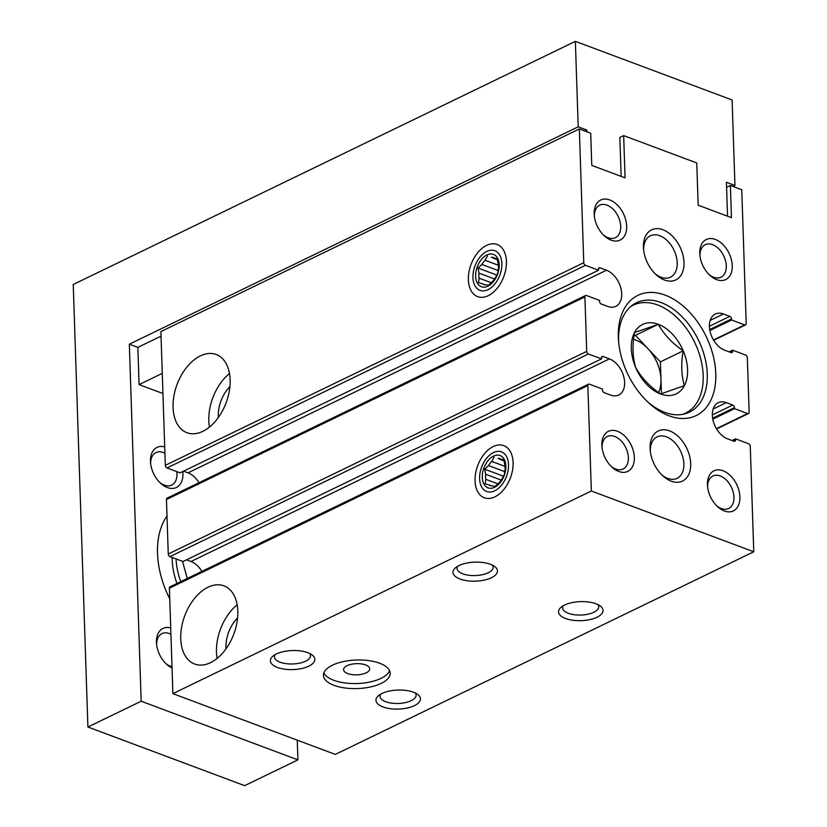 <?xml version="1.0" encoding="UTF-8"?>
<svg xmlns="http://www.w3.org/2000/svg" width="827" height="827" viewBox="0 0 827 827"><rect width="100%" height="100%" fill="white"/><g stroke="black" fill="none" stroke-linecap="round" stroke-linejoin="round"><path stroke-width="1.24" d="M654.974 273.572A23.011 14.979 64.2 0 0 670.449 277.19A23.011 14.979 64.2 0 0 677.21 262.759A23.011 14.979 64.2 0 0 667.647 241.029A23.011 14.979 64.2 0 0 650.394 235.767A23.011 14.979 64.2 0 0 643.633 250.147M647.272 401.488A60.774 39.551 64.2 0 0 689.418 412.146A60.774 39.551 64.2 0 0 707.261 374.031A60.774 39.551 64.2 0 0 682.027 316.658A60.774 39.551 64.2 0 0 636.449 302.754A60.774 39.551 64.2 0 0 618.668 342.43M734.5 408.662L734.469 407.649A2.223 1.447 -115.8 0 0 732.774 405.034L726.364 402.635A20.044 13.046 -115.8 0 0 718.229 402.697A20.044 13.046 -115.8 0 0 713.174 420.85A20.044 13.046 -115.8 0 0 727.564 438.837L733.983 441.236A2.223 1.447 -115.8 0 0 734.883 441.236A2.223 1.447 -115.8 0 0 735.534 439.84L735.503 438.827L748.58 443.717A2.223 1.447 -115.8 0 1 750.265 446.342L753.769 551.774L591.346 491.011L587.842 385.578A2.223 1.447 -115.8 0 1 588.493 384.183A2.223 1.447 -115.8 0 1 589.403 384.173L602.48 389.062L602.511 390.065A2.223 1.447 -115.8 0 0 604.206 392.691L610.615 395.089A20.044 13.046 -115.8 0 0 618.751 395.027A20.044 13.046 -115.8 0 0 623.806 376.874A20.044 13.046 -115.8 0 0 609.416 358.887L602.997 356.478A2.223 1.447 -115.8 0 0 602.097 356.489A2.223 1.447 -115.8 0 0 601.446 357.884L601.477 358.897L588.4 353.997A2.223 1.447 -115.8 0 1 586.715 351.382L584.906 296.914A2.223 1.447 -115.8 0 1 585.557 295.518A2.223 1.447 -115.8 0 1 586.457 295.508L599.534 300.397L599.565 301.41A2.223 1.447 -115.8 0 0 601.26 304.026L607.68 306.424A20.044 13.046 -115.8 0 0 615.805 306.362A20.044 13.046 -115.8 0 0 620.87 288.209A20.044 13.046 -115.8 0 0 606.47 270.222L600.061 267.824A2.223 1.447 -115.8 0 0 599.151 267.824A2.223 1.447 -115.8 0 0 598.5 269.22L598.531 270.233L585.464 265.333A2.223 1.447 -115.8 0 1 583.769 262.717L579.334 128.96L590.705 133.209L591.77 165.4L625.067 177.846L623.661 135.607L696.758 162.95L698.153 205.199L731.45 217.656L730.386 185.465L741.757 189.724L746.192 323.481A2.223 1.447 -115.8 0 1 745.54 324.877A2.223 1.447 -115.8 0 1 744.641 324.887L731.564 319.997L731.523 318.984A2.223 1.447 -115.8 0 0 729.838 316.369L723.418 313.971A20.044 13.046 -115.8 0 0 715.283 314.033A20.044 13.046 -115.8 0 0 710.228 332.185A20.044 13.046 -115.8 0 0 724.617 350.172L731.037 352.571A2.223 1.447 -115.8 0 0 731.936 352.571A2.223 1.447 -115.8 0 0 732.598 351.175L732.557 350.162L745.634 355.052A2.223 1.447 -115.8 0 1 747.329 357.678L749.138 412.146A2.223 1.447 -115.8 0 1 748.476 413.541A2.223 1.447 -115.8 0 1 747.577 413.552L734.5 408.662L712.791 419.175M735.503 438.827L732.029 440.512M753.769 551.774L335.317 754.4L172.895 693.636L169.401 588.204A2.223 1.447 -115.8 0 1 170.052 586.808L588.493 384.183M490.432 564.283A22.267 9.531 178.1 0 0 455.46 567.787A22.267 9.531 178.1 0 0 475.525 581.164A22.267 9.531 178.1 0 0 494.67 566.485A22.267 9.531 178.1 0 0 490.432 564.283M596.009 603.772A22.267 9.531 178.1 0 0 561.037 607.287A22.267 9.531 178.1 0 0 581.102 620.663A22.267 9.531 178.1 0 0 600.247 605.984A22.267 9.531 178.1 0 0 596.009 603.772M307.83 652.699A22.267 9.531 178.1 0 0 272.869 656.204A22.267 9.531 178.1 0 0 292.934 669.591A22.267 9.531 178.1 0 0 312.068 654.912A22.267 9.531 178.1 0 0 307.83 652.699M413.407 692.189A22.267 9.531 178.1 0 0 378.446 695.703A22.267 9.531 178.1 0 0 398.511 709.08A22.267 9.531 178.1 0 0 417.645 694.401A22.267 9.531 178.1 0 0 413.407 692.189M379.645 663.233A33.4 14.286 178.1 0 0 343.329 661.579A33.4 14.286 178.1 0 0 323.44 675.39A33.4 14.286 178.1 0 0 357.295 688.571A33.4 14.286 178.1 0 0 390.199 673.178A33.4 14.286 178.1 0 0 379.645 663.233M591.346 491.011L172.895 693.636M513.091 462.489A27.829 17.46 -69.5 0 0 513.019 461.166A27.829 17.46 -69.5 0 0 490.339 448.255A27.829 17.46 -69.5 0 0 475.876 486.927A27.829 17.46 -69.5 0 0 501.462 492.075A27.829 17.46 -69.5 0 0 513.091 462.489M237.804 611.122A41.753 26.185 -69.5 0 0 223.9 585.836A41.753 26.185 -69.5 0 0 184.741 615.764A41.753 26.185 -69.5 0 0 194.645 664.04A41.753 26.185 -69.5 0 0 223.91 651.573A41.753 26.185 -69.5 0 0 237.804 611.122M609.416 358.887L190.975 561.512A20.044 13.046 -115.8 0 1 201.922 571.374M190.975 561.512L186.499 559.838M601.477 358.897L183.036 561.523L169.959 556.623A2.223 1.447 -115.8 0 1 168.263 554.007L166.454 499.539A2.223 1.447 -115.8 0 1 167.116 498.143L585.557 295.518M606.47 270.222L188.029 472.848A20.044 13.046 -115.8 0 1 198.976 482.71M188.029 472.848L183.563 471.173M598.531 270.233L180.09 472.858L167.013 467.958A2.223 1.447 -115.8 0 1 165.328 465.343L160.883 331.586L579.334 128.96M506.424 261.342A27.829 17.46 -69.5 0 0 506.351 260.029A27.829 17.46 -69.5 0 0 483.671 247.118A27.829 17.46 -69.5 0 0 469.198 285.791A27.829 17.46 -69.5 0 0 494.784 290.928A27.829 17.46 -69.5 0 0 506.424 261.342M230.123 379.81A41.753 26.185 -69.5 0 0 216.229 354.514A41.753 26.185 -69.5 0 0 177.071 384.441A41.753 26.185 -69.5 0 0 186.964 432.728A41.753 26.185 -69.5 0 0 216.24 420.261A41.753 26.185 -69.5 0 0 230.123 379.81M730.386 185.465L726.582 187.315M731.564 319.997L709.855 330.511M732.557 350.162L729.094 351.847M690.69 463.616A27.829 18.111 64.2 0 0 668.971 430.671A27.829 18.111 64.2 0 0 650.167 449.888A27.829 18.111 64.2 0 0 662.665 475.701A27.829 18.111 64.2 0 0 690.69 463.616M684.012 262.479A27.829 18.111 64.2 0 0 662.293 229.534A27.829 18.111 64.2 0 0 643.489 248.741A27.829 18.111 64.2 0 0 655.987 274.554A27.829 18.111 64.2 0 0 684.012 262.479M715.779 373.68A66.801 43.469 64.2 0 0 663.647 294.608A66.801 43.469 64.2 0 0 618.513 340.724A66.801 43.469 64.2 0 0 648.513 402.666A66.801 43.469 64.2 0 0 715.779 373.68M739.917 496.934A22.267 14.493 64.2 0 0 722.54 470.584A22.267 14.493 64.2 0 0 707.498 485.945A22.267 14.493 64.2 0 0 717.495 506.6A22.267 14.493 64.2 0 0 739.917 496.934M634.34 457.445A22.267 14.493 64.2 0 0 616.963 431.084A22.267 14.493 64.2 0 0 601.922 446.456A22.267 14.493 64.2 0 0 611.918 467.1A22.267 14.493 64.2 0 0 634.34 457.445M732.246 265.622A22.267 14.493 64.2 0 0 714.869 239.261A22.267 14.493 64.2 0 0 699.828 254.633A22.267 14.493 64.2 0 0 709.824 275.277A22.267 14.493 64.2 0 0 732.246 265.622M626.67 226.122A22.267 14.493 64.2 0 0 609.292 199.772A22.267 14.493 64.2 0 0 594.251 215.134A22.267 14.493 64.2 0 0 604.248 235.788A22.267 14.493 64.2 0 0 626.67 226.122M603.359 234.92A18.049 11.743 64.2 0 0 615.402 237.69A18.049 11.743 64.2 0 0 620.705 226.371A18.049 11.743 64.2 0 0 613.21 209.334A18.049 11.743 64.2 0 0 599.678 205.199A18.049 11.743 64.2 0 0 594.375 216.374M708.935 274.419A18.049 11.743 64.2 0 0 720.979 277.179A18.049 11.743 64.2 0 0 726.282 265.87A18.049 11.743 64.2 0 0 718.787 248.824A18.049 11.743 64.2 0 0 705.255 244.699A18.049 11.743 64.2 0 0 699.952 255.863M611.029 466.242A18.049 11.743 64.2 0 0 623.082 469.002A18.049 11.743 64.2 0 0 628.375 457.682A18.049 11.743 64.2 0 0 620.891 440.646A18.049 11.743 64.2 0 0 607.349 436.522A18.049 11.743 64.2 0 0 602.046 447.686M716.606 505.731A18.049 11.743 64.2 0 0 728.659 508.502A18.049 11.743 64.2 0 0 733.952 497.182A18.049 11.743 64.2 0 0 726.468 480.146A18.049 11.743 64.2 0 0 712.926 476.011A18.049 11.743 64.2 0 0 707.623 487.186M237.576 617.965A27.829 17.46 -69.5 0 0 226.05 648.771M237.163 604.826A41.753 26.185 -69.5 0 0 217.119 658.406M229.906 386.643A27.829 17.46 -69.5 0 0 218.38 417.459M229.482 373.515A41.753 26.185 -69.5 0 0 209.438 427.094M661.652 474.719A23.011 14.979 64.2 0 0 677.117 478.337A23.011 14.979 64.2 0 0 683.877 463.906A23.011 14.979 64.2 0 0 674.325 442.176A23.011 14.979 64.2 0 0 657.062 436.904A23.011 14.979 64.2 0 0 650.301 451.284M323.874 672.858A33.4 14.286 178.1 0 0 357.13 683.536A33.4 14.286 178.1 0 0 389.6 670.687M365.596 664.929A13.077 5.593 178.1 0 0 351.372 664.277A13.077 5.593 178.1 0 0 343.577 669.694A13.077 5.593 178.1 0 0 356.84 674.853A13.077 5.593 178.1 0 0 369.731 668.826A13.077 5.593 178.1 0 0 365.596 664.929M380.689 694.153A18.049 7.722 178.1 0 0 380.027 696.344A18.049 7.722 178.1 0 0 398.325 703.467A18.049 7.722 178.1 0 0 416.105 695.156A18.049 7.722 178.1 0 0 415.299 693.005M275.112 654.653A18.049 7.722 178.1 0 0 274.45 656.855A18.049 7.722 178.1 0 0 292.748 663.967A18.049 7.722 178.1 0 0 310.528 655.656A18.049 7.722 178.1 0 0 309.722 653.506M563.28 605.726A18.049 7.722 178.1 0 0 562.629 607.928A18.049 7.722 178.1 0 0 580.916 615.05A18.049 7.722 178.1 0 0 598.696 606.729A18.049 7.722 178.1 0 0 597.9 604.578M457.703 566.237A18.049 7.722 178.1 0 0 457.052 568.438A18.049 7.722 178.1 0 0 475.339 575.551A18.049 7.722 178.1 0 0 493.119 567.239A18.049 7.722 178.1 0 0 492.323 565.089M623.661 135.607L619.857 137.458L621.149 176.389M732.96 186.426L734.945 185.475L732.112 99.984L575.365 41.35L578.207 126.831L586.725 130.025L584.751 130.986M161.038 336.155L137.851 347.392L129.322 344.197L141.169 701.224L87.91 727.016L73.231 284.498L575.365 41.35M578.207 126.831L129.322 344.197M734.945 185.475L726.416 182.281L727.543 216.188M169.752 598.841A77.934 50.716 -115.8 0 1 157.523 553.387A77.934 50.716 -115.8 0 1 167.002 516.069M172.047 668.02A22.267 14.493 -115.8 0 1 166.527 664.195A22.267 14.493 -115.8 0 1 156.53 643.551A22.267 14.493 -115.8 0 1 156.458 642.383A22.267 14.493 -115.8 0 1 170.713 627.92M182.798 471.545A22.267 14.493 -115.8 0 1 176.658 487.351A22.267 14.493 -115.8 0 1 160.521 483.175A22.267 14.493 -115.8 0 1 150.524 462.52A22.267 14.493 -115.8 0 1 150.452 461.352A22.267 14.493 -115.8 0 1 164.707 446.89M137.851 347.392L139.091 384.596L162.94 393.518M297.255 740.165L297.906 759.858L141.169 701.224M182.478 561.316L187.088 577.784M586.725 130.025L586.788 131.751M297.906 759.858L244.658 785.65L87.91 727.016M150.648 463.761A18.049 11.743 -115.8 0 1 155.952 452.586A18.049 11.743 -115.8 0 1 164.924 453.268M176.802 471.628A18.049 11.743 -115.8 0 1 171.685 485.077A18.049 11.743 -115.8 0 1 159.632 482.306M156.654 644.781A18.049 11.743 -115.8 0 1 161.958 633.616A18.049 11.743 -115.8 0 1 170.931 634.299M172.006 666.645A18.049 11.743 -115.8 0 1 165.638 663.337M176.957 583.459A55.667 36.223 -115.8 0 1 172.243 560.199A55.667 36.223 -115.8 0 1 172.212 557.47M180.762 581.619A55.667 36.223 -115.8 0 1 176.068 558.907M162.268 373.37L139.091 384.596M630.391 306.827A59.968 39.024 -115.8 0 1 676.083 316.751A59.968 39.024 -115.8 0 1 703.012 372.367A59.968 39.024 -115.8 0 1 682.461 414.368M631.301 348.612A38.58 25.11 -115.8 0 1 665.611 328.205A38.58 25.11 -115.8 0 1 684.394 385.682A38.58 25.11 -115.8 0 1 653.278 390.075A38.58 25.11 -115.8 0 1 631.301 348.612M634.495 332.609C632.21 345.552 632.593 357.171 635.653 367.446C641.266 377.557 649.577 386.405 660.597 393.983L684.384 385.671C681.324 375.313 680.931 363.704 683.226 350.834C672.258 343.319 663.947 334.47 658.282 324.298L634.495 332.609M633.554 339.359A33.4 21.74 -115.8 0 1 647.934 348.622A33.4 21.74 -115.8 0 1 660.98 379.304A33.4 21.74 -115.8 0 1 658.55 392.515M633.989 335.865L635.456 335.348L660.401 361.885L661.455 393.724M660.401 361.885L683.226 350.834M635.456 335.348L658.282 324.298M493.44 452.586A21.151 13.263 110.5 0 1 508.512 464.36A21.151 13.263 110.5 0 1 495.218 490.545A21.151 13.263 110.5 0 1 479.67 479.691A21.151 13.263 110.5 0 1 488.457 456.204A21.151 13.263 110.5 0 1 493.44 452.586M493.554 456.111A17.253 10.823 110.5 0 1 504.542 474.543A17.253 10.823 110.5 0 1 484.115 484.436A17.253 10.823 110.5 0 1 493.554 456.111M503.529 476.238L484.694 469.188L488.54 465.58A14.307 8.973 110.5 0 1 491.776 461.435L505.028 466.387M484.694 469.188L485.645 474.264L501.234 480.094M504.119 461.001L498.04 458.406A14.307 8.973 110.5 0 1 500.325 458.758A14.307 8.973 110.5 0 1 501.451 459.326L503.86 459.905L504.821 464.981A14.307 8.973 110.5 0 1 504.987 470.056L504.346 474.533L502.092 478.74A14.307 8.973 110.5 0 1 498.857 482.885L495.001 486.493L492.592 485.914A14.307 8.973 110.5 0 1 490.297 485.563A14.307 8.973 110.5 0 1 489.181 484.994L485.17 483.816L485.811 479.34A14.307 8.973 110.5 0 1 485.645 474.264M494.029 457.228L491.776 461.435M498.04 458.406L504.036 460.649M501.451 459.326L503.953 460.267M489.181 484.994L491.517 485.862M485.811 479.34L497.906 483.867M488.54 465.58L504.842 471.679M486.762 251.439A21.151 13.263 110.5 0 1 501.844 263.213A21.151 13.263 110.5 0 1 488.54 289.398A21.151 13.263 110.5 0 1 473.003 278.554A21.151 13.263 110.5 0 1 481.79 255.067A21.151 13.263 110.5 0 1 486.762 251.439M486.886 254.964A17.253 10.823 110.5 0 1 497.875 273.406A17.253 10.823 110.5 0 1 477.448 283.289A17.253 10.823 110.5 0 1 486.886 254.964M496.862 275.091L478.016 268.041L481.862 264.433A14.307 8.973 110.5 0 1 485.108 260.288L498.35 265.25M478.016 268.041L478.967 273.127L494.556 278.957M497.451 259.864L491.372 257.259A14.307 8.973 110.5 0 1 493.657 257.621A14.307 8.973 110.5 0 1 494.773 258.189L497.192 258.758L498.143 263.834A14.307 8.973 110.5 0 1 498.309 268.909L497.678 273.396L495.414 277.593A14.307 8.973 110.5 0 1 492.179 281.749L488.333 285.356L485.914 284.777A14.307 8.973 110.5 0 1 483.63 284.416A14.307 8.973 110.5 0 1 482.513 283.847L478.502 282.679L479.143 278.192A14.307 8.973 110.5 0 1 478.967 273.127M487.361 256.091L485.108 260.288M491.372 257.259L497.368 259.502M494.773 258.189L497.275 259.12M482.513 283.847L484.849 284.726M479.143 278.192L491.238 282.72M481.862 264.433L498.164 270.532M747.577 413.552L716.409 428.644M734.469 407.649L712.626 418.224M732.774 405.034L712.336 414.927M726.364 402.635L713.132 409.034M735.534 439.84L733.218 440.956M587.842 385.578L169.401 588.204M602.997 356.478L601.529 357.192M588.4 353.997L169.959 556.623M586.715 351.382L168.263 554.007M584.906 296.914L166.454 499.539M600.061 267.824L598.593 268.527M585.464 265.333L167.013 467.958M583.769 262.717L165.328 465.343M744.641 324.887L713.474 339.98M731.523 318.984L709.69 329.56M729.838 316.369L709.39 326.272M723.418 313.971L710.197 320.38M732.598 351.175L730.282 352.292M748.476 413.541L716.616 428.975M745.54 324.877L713.67 340.31"/></g></svg>
